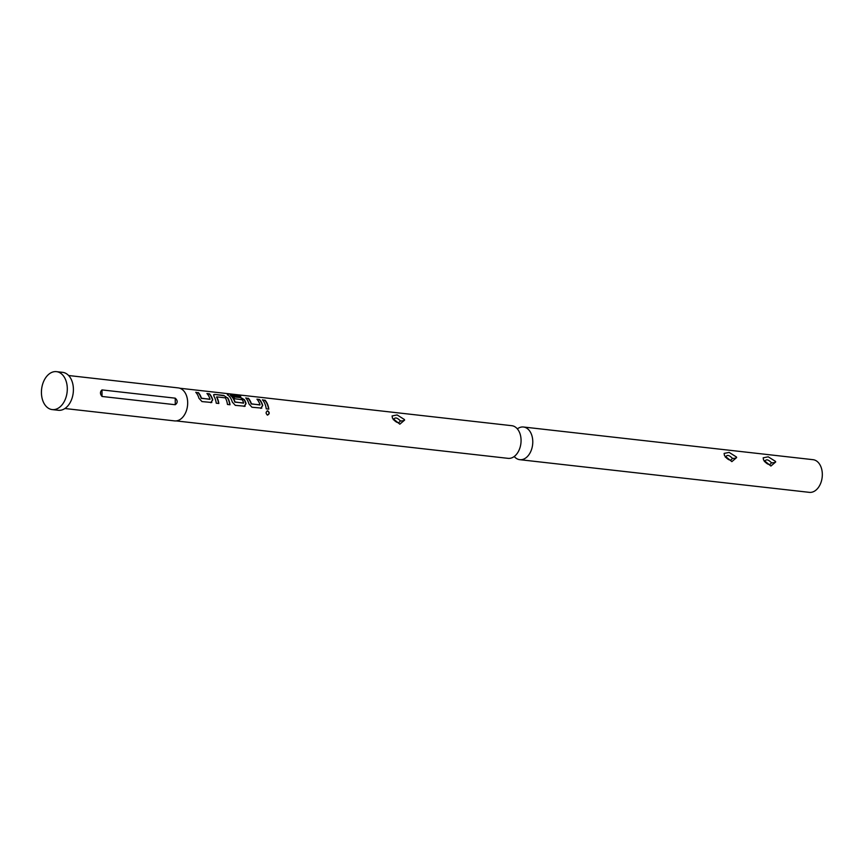 <?xml version="1.0" encoding="UTF-8"?>
<svg xmlns="http://www.w3.org/2000/svg" width="864" height="864" viewBox="0 0 864 864"><rect width="100%" height="100%" fill="white"/><g stroke="black" fill="none" stroke-linecap="round" stroke-linejoin="round"><path stroke-width="1.3" d="M267.451 415.109L267.505 415.109C269.719 413.91 269.784 412.474 267.678 410.821C265.669 412.009 265.615 413.446 267.505 415.109L267.278 415.076C269.492 413.899 269.546 412.495 267.462 410.875L267.149 410.875M176.159 420.908L508.086 458.352A16.438 11.059 -83.6 0 0 518.357 451.57A16.438 11.059 -83.6 0 0 520.279 434.603A16.438 11.059 -83.6 0 0 519.545 432.508A16.438 11.059 -83.6 0 0 511.769 425.693L179.842 388.238M210.73 402.7L212.522 400.01A16.103 10.832 -83.6 0 0 211.81 398.002A16.103 10.832 -83.6 0 0 209.369 394.103L207.23 393.865M210.956 402.602L212.728 399.859A16.438 11.059 -83.6 0 0 212.004 397.807A16.438 11.059 -83.6 0 0 209.509 393.833L206.95 393.541A16.438 11.059 -83.6 0 1 209.444 397.516A16.438 11.059 -83.6 0 1 210.038 399.168L201.204 398.347A16.103 10.832 -83.6 0 0 200.621 396.738A16.103 10.832 -83.6 0 0 198.18 392.839L195.761 392.278A16.438 11.059 -83.6 0 1 198.256 396.252A16.438 11.059 -83.6 0 1 198.968 398.304L201.982 401.587L211.82 402.484M229.77 404.73A16.103 10.832 -83.6 0 0 228.474 399.881A16.103 10.832 -83.6 0 0 227.545 398.034L223.787 395.442L214.812 394.427L213.635 394.751L213.959 396.252A16.438 11.059 -83.6 0 1 214.909 398.131A16.438 11.059 -83.6 0 1 216.248 403.207L218.819 403.488A16.438 11.059 -83.6 0 0 217.48 398.423A16.438 11.059 -83.6 0 0 216.724 396.878L225.353 397.85A16.438 11.059 -83.6 0 1 226.109 399.395A16.438 11.059 -83.6 0 1 227.448 404.46L230.008 404.752A16.438 11.059 -83.6 0 0 228.668 399.686A16.438 11.059 -83.6 0 0 227.718 397.807M218.581 403.466A16.103 10.832 -83.6 0 0 217.285 398.617A16.103 10.832 -83.6 0 0 216.54 397.094L216.724 396.878M244.058 406.458L245.84 403.769A16.103 10.832 -83.6 0 0 245.138 401.76A16.103 10.832 -83.6 0 0 244.21 399.913L240.3 397.591L233.377 396.814M244.274 406.361L246.056 403.618A16.438 11.059 -83.6 0 0 245.333 401.566A16.438 11.059 -83.6 0 0 244.382 399.686L240.44 397.321L233.096 396.49A16.438 11.059 -83.6 0 1 234.738 398.747L242.298 399.762A16.438 11.059 -83.6 0 1 243.054 401.306A16.438 11.059 -83.6 0 1 243.648 402.959L234.814 402.138A16.103 10.832 -83.6 0 0 234.22 400.529A16.103 10.832 -83.6 0 0 230.461 395.431L240.754 396.198A16.438 11.059 -83.6 0 0 238.604 395.064L227.848 393.844L227.459 394.621A16.438 11.059 -83.6 0 1 231.574 400.01A16.438 11.059 -83.6 0 1 232.297 402.073L235.31 405.356L245.149 406.242M260.723 408.337L262.505 405.648A16.103 10.832 -83.6 0 0 261.803 403.639A16.103 10.832 -83.6 0 0 259.351 399.74L257.224 399.503M260.939 408.24L262.721 405.497A16.438 11.059 -83.6 0 0 261.997 403.445A16.438 11.059 -83.6 0 0 259.502 399.47L256.932 399.179A16.438 11.059 -83.6 0 1 259.427 403.153A16.438 11.059 -83.6 0 1 260.032 404.806L251.197 403.985A16.103 10.832 -83.6 0 0 250.603 402.376A16.103 10.832 -83.6 0 0 248.162 398.488L245.743 397.915A16.438 11.059 -83.6 0 1 248.238 401.89A16.438 11.059 -83.6 0 1 248.962 403.952L251.964 407.236L261.803 408.121M268.564 409.104A16.103 10.832 -83.6 0 0 267.268 404.255A16.103 10.832 -83.6 0 0 264.827 400.367L262.408 399.805A16.438 11.059 -83.6 0 1 264.902 403.769A16.438 11.059 -83.6 0 1 266.242 408.845L268.801 409.136A16.438 11.059 -83.6 0 0 267.462 404.06A16.438 11.059 -83.6 0 0 264.967 400.086M775.505 461.387L768.204 456.808L763.171 457.823L763.56 460.037L770.915 466.042L775.699 461.97L775.505 461.387M764.759 461.603C765.925 458.957 768.139 459.324 771.39 462.694C770.224 465.35 768.01 464.983 764.759 461.603A3.985 2.246 -16.7 0 1 764.305 461.452M736.441 456.98L729.14 452.401L724.108 453.416L724.496 455.63L731.862 461.635L736.636 457.564L736.441 456.98M725.695 457.196C726.872 454.55 729.076 454.918 732.326 458.287C731.16 460.944 728.946 460.577 725.695 457.196A3.985 2.246 -16.7 0 1 725.242 457.045M404.406 419.515L397.116 414.936L392.083 415.951L392.472 418.165L399.827 424.181L404.611 420.098L404.406 419.515M393.671 419.731C394.837 417.096 397.051 417.452 400.302 420.833C399.136 423.479 396.922 423.112 393.671 419.731A3.985 2.246 -16.7 0 1 393.217 419.591M517.342 428.868A16.438 11.059 96.4 0 1 523.476 427.01A16.438 11.059 96.4 0 1 531.252 433.825A16.438 11.059 96.4 0 1 530.809 451.386A16.438 11.059 96.4 0 1 519.793 459.68A16.438 11.059 96.4 0 1 514.22 456.505M64.908 408.521L174.571 420.898A16.6 11.167 -83.6 0 0 185.695 412.517A16.6 11.167 -83.6 0 0 186.138 394.783A16.6 11.167 -83.6 0 0 178.297 387.904L68.634 375.527M52.229 409.59L58.331 410.281A19.094 12.841 -83.6 0 0 71.118 400.648A19.094 12.841 -83.6 0 0 71.636 380.257A19.094 12.841 -83.6 0 0 62.608 372.341L56.506 371.65A19.094 12.841 -83.6 0 0 43.708 381.283A19.094 12.841 -83.6 0 0 43.2 401.684A19.094 12.841 -83.6 0 0 52.229 409.59A19.094 12.841 -83.6 0 0 65.016 399.967A19.094 12.841 -83.6 0 0 65.524 379.566A19.094 12.841 -83.6 0 0 56.506 371.65M519.793 459.68L809.341 492.35A16.438 11.059 -83.6 0 0 820.357 484.056A16.438 11.059 -83.6 0 0 820.8 466.495A16.438 11.059 -83.6 0 0 813.035 459.68L523.476 427.01M209.93 399.352L201.409 398.185A16.438 11.059 -83.6 0 0 200.815 396.544A16.438 11.059 -83.6 0 0 198.32 392.569M240.084 396.122A16.103 10.832 -83.6 0 0 238.54 395.388L227.848 393.844L227.459 394.621M243.54 403.142L235.019 401.976A16.438 11.059 -83.6 0 0 234.414 400.334A16.438 11.059 -83.6 0 0 230.58 395.14M259.924 404.989L251.402 403.834A16.438 11.059 -83.6 0 0 250.798 402.181A16.438 11.059 -83.6 0 0 248.303 398.207M102.028 396.468L175.262 404.73C177.822 402.775 177.811 400.583 175.241 398.174L101.995 389.912C99.965 391.802 99.965 393.984 102.028 396.468L101.995 389.912M264.827 400.367L262.688 400.118M248.162 398.488L246.024 398.239M227.772 394.168L227.351 394.924M227.545 398.034L223.787 395.442M223.636 395.712L214.812 394.427M214.672 394.708L213.57 394.913M198.18 392.839L196.042 392.602M771.39 462.694A3.985 2.236 163.1 0 0 775.699 461.97M732.326 458.287A3.985 2.236 163.1 0 0 736.636 457.564M400.302 420.833A3.985 2.236 163.1 0 0 404.611 420.098M175.241 398.174L175.262 404.73"/></g></svg>
